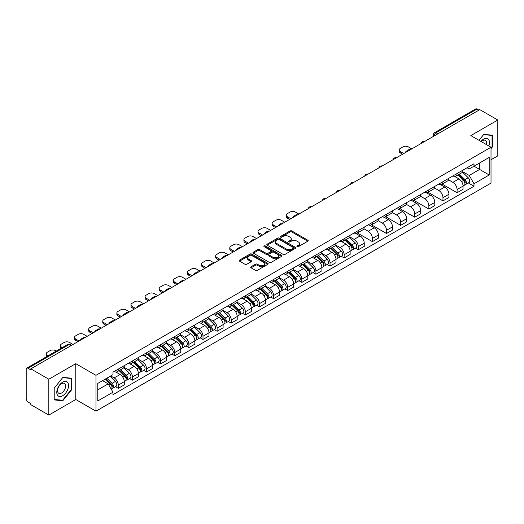 <?xml version="1.0" encoding="UTF-8"?>
<svg xmlns="http://www.w3.org/2000/svg" width="524" height="524" viewBox="0 0 524 524"><rect width="100%" height="100%" fill="white"/><g stroke="black" fill="none" stroke-linecap="round" stroke-linejoin="round"><path stroke-width="0.79" d="M297.134 246.666A0.878 0.504 0 0 0 298.379 246.666L307.811 241.217A1.258 0.727 0 0 0 308.184 240.706A1.258 0.727 0 0 0 307.811 240.195L291.829 230.966A1.258 0.727 0 0 0 290.047 230.966L280.615 236.409A0.878 0.504 0 0 0 280.353 236.769A0.878 0.504 0 0 0 280.615 237.13A0.878 0.504 0 0 0 281.86 237.13L283.078 236.422A4.022 2.319 0 0 1 288.763 236.422L290.093 237.195A4.022 2.319 0 0 1 291.272 238.833A4.022 2.319 0 0 1 290.093 240.477L288.875 241.178A0.878 0.504 0 0 0 288.613 241.538A0.878 0.504 0 0 0 288.875 241.898A0.878 0.504 0 0 0 290.119 241.898L291.337 241.191A4.022 2.319 0 0 1 297.023 241.191L298.353 241.964A4.022 2.319 0 0 1 299.531 243.601A4.022 2.319 0 0 1 298.353 245.245L297.134 245.953A0.878 0.504 0 0 0 296.879 246.306A0.878 0.504 0 0 0 297.134 246.666L297.134 245.953M251.062 266.755A1.258 0.727 0 0 0 250.695 267.266A1.258 0.727 0 0 0 251.062 267.784L255.548 270.371A1.258 0.727 0 0 0 257.323 270.371L267.803 264.319A1.258 0.727 0 0 0 268.17 263.808A1.258 0.727 0 0 0 267.803 263.297L251.815 254.061A1.258 0.727 0 0 0 250.04 254.061L239.56 260.114A1.258 0.727 0 0 0 239.193 260.625A1.258 0.727 0 0 0 239.56 261.142L244.977 264.266A1.258 0.727 0 0 0 246.752 264.266L251.238 261.679A1.258 0.727 0 0 0 251.605 261.168A1.258 0.727 0 0 0 251.238 260.651L248.553 259.105A3.36 1.939 0 0 1 247.564 257.729A3.36 1.939 0 0 1 249.64 255.941A3.36 1.939 0 0 1 253.302 256.36L263.827 262.432A3.36 1.939 0 0 1 264.81 263.808A3.36 1.939 0 0 1 262.74 265.596A3.36 1.939 0 0 1 259.079 265.177L257.323 264.168A1.258 0.727 0 0 0 255.548 264.168L251.062 266.755L251.062 267.784L255.548 265.209L255.548 264.168M95.964 375.322L75.784 363.669L48.824 379.238L30.818 368.844L479.794 109.627L497.8 120.022L470.834 135.592L491.014 147.237L95.964 375.322L95.964 411.157L491.014 183.079L491.014 147.237M283.17 254.422A1.258 0.727 0 0 0 284.945 254.422L295.425 248.369A1.258 0.727 0 0 0 295.791 247.859A1.258 0.727 0 0 0 295.425 247.348L279.436 238.119A1.258 0.727 0 0 0 277.661 238.119L267.181 244.171A1.258 0.727 0 0 0 266.814 244.682A1.258 0.727 0 0 0 267.181 245.193L283.17 254.422M264.469 246.856A0.878 0.504 0 0 1 265.36 246.981L265.36 245.939L281.611 255.319A1.258 0.727 0 0 1 281.978 255.836A1.258 0.727 0 0 1 281.611 256.347L271.131 262.4A1.258 0.727 0 0 1 269.356 262.4L253.367 253.164L253.367 252.142A1.258 0.727 0 0 0 253 252.653A1.258 0.727 0 0 0 253.367 253.164M253.367 252.142L257.854 249.555A1.258 0.727 0 0 1 259.629 249.555L266.113 253.295A1.258 0.727 0 0 0 267.888 253.295L270.869 251.579A1.258 0.727 0 0 0 271.236 251.062A1.258 0.727 0 0 0 270.869 250.551L264.116 246.653A0.878 0.504 0 0 1 263.86 246.293A0.878 0.504 0 0 1 264.404 245.828A0.878 0.504 0 0 1 265.36 245.939M48.824 379.238L48.824 415.074L30.818 404.679L30.818 403.637L28.008 402.013A2.561 1.48 -120 0 1 26.2 398.882L26.2 369.315A2.561 1.48 -120 0 1 26.731 368.143L67.72 344.478A2.561 1.48 60 0 1 68.998 344.602L28.008 368.267A2.561 1.48 -120 0 0 26.731 368.143M491.014 159.774L497.8 155.857L497.8 120.022M48.824 415.074L75.784 399.511L95.964 411.157M30.818 368.844L30.818 369.885L28.008 368.267M437.9 133.817L436.001 132.716A2.561 1.48 60 0 0 434.717 132.592L475.707 108.927A2.561 1.48 60 0 1 476.991 109.051L436.001 132.716A2.561 1.48 120 0 0 434.193 135.854L434.193 135.958M478.89 110.151L476.991 109.051M457.085 173.516A5.888 3.399 60 0 1 455.86 176.156L461.834 172.71A5.888 3.399 -120 0 0 463.052 170.071M448.61 179.856L452.919 182.345A5.888 3.399 60 0 1 457.085 189.557L463.052 186.105A5.888 3.399 -120 0 0 458.893 178.9L454.616 176.431M463.052 186.105L463.052 189.295L457.085 192.74L442.112 184.101M455.86 176.156A5.888 3.399 60 0 1 452.965 175.894M457.085 189.557L457.085 192.74M442.97 181.664A5.888 3.399 60 0 1 441.745 184.31L447.719 180.859A5.888 3.399 -120 0 0 448.937 178.219M427.997 192.249L442.97 200.888L448.937 197.443L448.937 194.253A5.888 3.399 -120 0 0 444.778 187.048L440.501 184.579M441.745 184.31A5.888 3.399 60 0 1 438.85 184.042M434.494 188.005L438.804 190.494A5.888 3.399 60 0 1 442.97 197.705L442.97 200.888M428.848 189.812A5.888 3.399 60 0 1 427.63 192.459L433.603 189.007A5.888 3.399 -120 0 0 434.822 186.367M413.881 200.397L428.855 209.037L434.822 205.591L434.822 202.408A5.888 3.399 -120 0 0 430.663 195.197L426.385 192.727M427.63 192.459A5.888 3.399 60 0 1 424.735 192.19M420.379 196.153L424.689 198.642A5.888 3.399 60 0 1 428.855 205.853L428.855 209.037M414.733 197.967A5.888 3.399 60 0 1 413.515 200.607L419.488 197.162A5.888 3.399 -120 0 0 420.707 194.515M399.766 208.545L414.733 217.191L420.707 213.74L420.707 210.556A5.888 3.399 -120 0 0 416.547 203.345L412.27 200.875M413.515 200.607A5.888 3.399 60 0 1 410.62 200.338M406.264 204.301L410.574 206.79A5.888 3.399 60 0 1 414.733 214.002L414.733 217.191M400.618 206.115A5.888 3.399 60 0 1 399.399 208.755L405.373 205.31A5.888 3.399 -120 0 0 406.591 202.664M385.651 216.694L400.618 225.34L406.591 221.888L406.591 218.704A5.888 3.399 -120 0 0 402.432 211.493L398.155 209.03M399.399 208.755A5.888 3.399 60 0 1 396.504 208.493M392.149 212.456L396.458 214.945A5.888 3.399 60 0 1 400.618 222.15L400.618 225.34M386.502 214.264A5.888 3.399 60 0 1 385.284 216.903L391.258 213.458A5.888 3.399 -120 0 0 392.476 210.818M371.536 224.842L386.502 233.488L392.476 230.043L392.476 226.853A5.888 3.399 -120 0 0 388.317 219.641L384.04 217.178M385.284 216.903A5.888 3.399 60 0 1 382.389 216.641M378.027 220.604L382.343 223.093A5.888 3.399 60 0 1 386.502 230.305L386.502 233.488M372.387 222.412A5.888 3.399 60 0 1 371.169 225.058L377.142 221.606A5.888 3.399 -120 0 0 378.361 218.967M357.42 232.997L372.387 241.636L378.361 238.191L378.361 235.001A5.888 3.399 -120 0 0 374.202 227.796L369.924 225.327M371.169 225.058A5.888 3.399 60 0 1 368.274 224.789M363.911 228.752L368.228 231.241A5.888 3.399 60 0 1 372.387 238.453L372.387 241.636M358.272 230.56A5.888 3.399 60 0 1 357.054 233.206L363.027 229.754A5.888 3.399 -120 0 0 364.246 227.115M355.41 248.134L358.272 249.784L364.246 246.339L364.246 243.156A5.888 3.399 -120 0 0 360.086 235.944L355.809 233.475M357.054 233.206A5.888 3.399 60 0 1 354.159 232.938M349.796 236.9L354.113 239.389A5.888 3.399 60 0 1 358.272 246.601L358.272 249.784M344.157 238.715A5.888 3.399 60 0 1 342.938 241.354L348.912 237.909A5.888 3.399 -120 0 0 350.13 235.263M341.294 256.282L344.157 257.939L350.13 254.487L350.13 251.304A5.888 3.399 -120 0 0 345.971 244.092L341.694 241.623M342.938 241.354A5.888 3.399 60 0 1 340.043 241.086M335.681 245.049L339.997 247.538A5.888 3.399 60 0 1 344.157 254.749L344.157 257.939M330.041 246.863A5.888 3.399 60 0 1 328.823 249.503L334.797 246.057A5.888 3.399 -120 0 0 336.015 243.411M327.179 264.43L330.041 266.087L336.015 262.635L336.015 259.452A5.888 3.399 -120 0 0 331.856 252.241L327.579 249.771M328.823 249.503A5.888 3.399 60 0 1 325.928 249.241M321.566 253.197L325.882 255.692A5.888 3.399 60 0 1 330.041 262.897L330.041 266.087M315.926 255.011A5.888 3.399 60 0 1 314.708 257.651L320.681 254.206A5.888 3.399 -120 0 0 321.9 251.566M313.064 272.585L315.926 274.235L321.9 270.79L321.9 267.6A5.888 3.399 -120 0 0 317.741 260.389L313.463 257.926M314.708 257.651A5.888 3.399 60 0 1 311.813 257.389M307.45 261.352L311.767 263.841A5.888 3.399 60 0 1 315.926 271.046L315.926 274.235M301.811 263.159A5.888 3.399 60 0 1 300.593 265.806L306.566 262.354A5.888 3.399 -120 0 0 307.784 259.714M298.949 280.733L301.811 282.384L307.784 278.938L307.784 275.748A5.888 3.399 -120 0 0 303.625 268.543L299.348 266.074M300.593 265.806A5.888 3.399 60 0 1 297.697 265.537M293.335 269.5L297.652 271.989A5.888 3.399 60 0 1 301.811 279.2L301.811 282.384M287.696 271.308A5.888 3.399 60 0 1 286.477 273.954L292.451 270.502A5.888 3.399 -120 0 0 293.669 267.862M284.833 288.881L287.696 290.532L293.669 287.087L293.669 283.897A5.888 3.399 -120 0 0 289.51 276.692L285.233 274.222M286.477 273.954A5.888 3.399 60 0 1 283.582 273.685M279.22 277.648L283.536 280.137A5.888 3.399 60 0 1 287.696 287.349L287.696 290.532M273.58 279.462A5.888 3.399 60 0 1 272.362 282.102L278.336 278.657A5.888 3.399 -120 0 0 279.554 276.01M270.718 297.029L273.58 298.687L279.554 295.235L279.554 292.051A5.888 3.399 -120 0 0 275.395 284.84L271.118 282.371M272.362 282.102A5.888 3.399 60 0 1 269.467 281.833M265.105 285.796L269.421 288.285A5.888 3.399 60 0 1 273.58 295.497L273.58 298.687M259.465 287.611A5.888 3.399 60 0 1 258.247 290.25L264.22 286.805A5.888 3.399 -120 0 0 265.439 284.159M256.603 305.178L259.465 306.835L265.439 303.383L265.439 300.2A5.888 3.399 -120 0 0 261.273 292.988L257.002 290.519M258.247 290.25A5.888 3.399 60 0 1 255.352 289.988M250.989 293.944L255.306 296.44A5.888 3.399 60 0 1 259.465 303.645L259.465 306.835M245.35 295.759A5.888 3.399 60 0 1 244.132 298.398L250.105 294.953A5.888 3.399 -120 0 0 251.323 292.313M242.488 313.332L245.35 314.983L251.323 311.538L251.323 308.348A5.888 3.399 -120 0 0 247.158 301.136L242.887 298.673M244.132 298.398A5.888 3.399 60 0 1 241.237 298.136M236.874 302.099L241.191 304.588A5.888 3.399 60 0 1 245.35 311.793L245.35 314.983M231.235 303.907A5.888 3.399 60 0 1 230.016 306.553L235.99 303.101A5.888 3.399 -120 0 0 237.208 300.462M228.372 321.481L231.235 323.131L237.208 319.686L237.208 316.496A5.888 3.399 -120 0 0 233.042 309.291L228.772 306.822M230.016 306.553A5.888 3.399 60 0 1 227.121 306.285M222.759 310.247L227.075 312.736A5.888 3.399 60 0 1 231.235 319.948L231.235 323.131M217.119 312.055A5.888 3.399 60 0 1 215.901 314.701L221.875 311.249A5.888 3.399 -120 0 0 223.093 308.61M214.257 329.629L217.119 331.279L223.093 327.834L223.093 324.644A5.888 3.399 -120 0 0 218.927 317.439L214.657 314.97M215.901 314.701A5.888 3.399 60 0 1 213.006 314.433M208.644 318.396L212.96 320.885A5.888 3.399 60 0 1 217.119 328.096L217.119 331.279M203.004 320.21A5.888 3.399 60 0 1 201.786 322.849L207.759 319.404A5.888 3.399 -120 0 0 208.978 316.758M200.142 337.777L203.004 339.434L208.978 335.982L208.978 332.799A5.888 3.399 -120 0 0 204.812 325.587L200.541 323.118M201.786 322.849A5.888 3.399 60 0 1 198.891 322.581M194.528 326.544L198.845 329.033A5.888 3.399 60 0 1 203.004 336.244L203.004 339.434M188.889 328.358A5.888 3.399 60 0 1 187.671 330.998L193.644 327.552A5.888 3.399 -120 0 0 194.863 324.906M186.027 345.925L188.889 347.582L194.863 344.13L194.863 340.947A5.888 3.399 -120 0 0 190.697 333.736L186.426 331.266M187.671 330.998A5.888 3.399 60 0 1 184.776 330.736M180.413 334.692L184.73 337.187A5.888 3.399 60 0 1 188.889 344.392L188.889 347.582M174.774 336.506A5.888 3.399 60 0 1 173.555 339.146L179.529 335.701A5.888 3.399 -120 0 0 180.747 333.061M171.911 354.08L174.774 355.731L180.747 352.285L180.747 349.095A5.888 3.399 -120 0 0 176.581 341.884L172.311 339.421M173.555 339.146A5.888 3.399 60 0 1 170.66 338.884M166.298 342.847L170.614 345.336A5.888 3.399 60 0 1 174.774 352.541L174.774 355.731M160.658 344.654A5.888 3.399 60 0 1 159.44 347.294L165.414 343.849A5.888 3.399 -120 0 0 166.632 341.209M157.796 362.228L160.658 363.879L166.632 360.433L166.632 357.244A5.888 3.399 -120 0 0 162.466 350.039L158.196 347.569M159.44 347.294A5.888 3.399 60 0 1 156.538 347.032M152.183 350.995L156.499 353.484A5.888 3.399 60 0 1 160.658 360.695L160.658 363.879M146.543 352.803A5.888 3.399 60 0 1 145.325 355.449L151.298 351.997A5.888 3.399 -120 0 0 152.517 349.357M143.681 370.376L146.543 372.027L152.517 368.582L152.517 365.392A5.888 3.399 -120 0 0 148.351 358.187L144.08 355.717M145.325 355.449A5.888 3.399 60 0 1 142.423 355.18M138.067 359.143L142.384 361.632A5.888 3.399 60 0 1 146.543 368.844L146.543 372.027M132.428 360.951A5.888 3.399 60 0 1 131.21 363.597L137.183 360.145A5.888 3.399 -120 0 0 138.402 357.506M129.566 378.524L132.428 380.182L138.402 376.73L138.402 373.546A5.888 3.399 -120 0 0 134.236 366.335L129.965 363.866M131.21 363.597A5.888 3.399 60 0 1 128.308 363.329M123.952 367.291L128.269 369.78A5.888 3.399 60 0 1 132.428 376.992L132.428 380.182M118.313 369.106A5.888 3.399 60 0 1 117.094 371.745L123.068 368.3A5.888 3.399 -120 0 0 124.286 365.654M115.45 386.673L118.313 388.33L124.286 384.878L124.286 381.695A5.888 3.399 -120 0 0 120.12 374.483L115.85 372.014M117.094 371.745A5.888 3.399 60 0 1 114.193 371.483M110.715 375.944L114.147 377.935A5.888 3.399 60 0 1 118.313 385.14L118.313 388.33M467.081 167.746L469.209 168.97L489.206 157.429L479.611 162.964L479.611 169.442L469.209 175.448L462.725 171.708M97.772 389.895L108.18 383.889L112.974 392.194L97.772 400.971L97.772 383.417L112.974 374.64L112.974 372.184L474.004 163.75L474.004 166.2L489.206 174.977L474.004 183.754L469.209 175.448M489.206 157.429L489.206 174.977M112.974 392.194L112.974 394.651L474.004 186.21L474.004 183.754M491.014 148.678L492.508 146.818L492.508 135.179L483.776 134.393L479.021 140.314M75.784 363.669L75.784 399.511M54.116 399.923L62.847 400.703L71.578 389.836L71.578 378.197L62.847 377.418L54.116 388.277L54.116 399.923M108.18 383.889L102.566 380.647M468.332 182.942L474.004 186.21M492.056 146.556L492.508 146.818M61.924 400.166L62.847 400.703M71.126 389.581L71.578 389.836M297.481 246.791L298.353 246.287A4.022 2.319 0 0 0 299.531 244.649L299.531 243.601M291.272 238.833L291.272 239.881A4.022 2.319 0 0 1 290.093 241.518L289.222 242.023M307.798 241.23L291.829 232.008A1.258 0.727 0 0 0 290.047 232.008L280.962 237.254M295.405 248.383L279.436 239.16A1.258 0.727 0 0 0 277.661 239.16L267.194 245.206M293.204 248.219A0.878 0.504 0 0 0 293.46 247.859A0.878 0.504 0 0 0 293.204 247.498L279.168 239.396A0.878 0.504 0 0 0 277.93 239.396L276.639 240.143A4.022 2.319 0 0 0 275.46 241.78A4.022 2.319 0 0 0 276.639 243.424L286.228 248.959A4.022 2.319 0 0 0 291.914 248.959L293.204 248.219L293.204 249.26A0.878 0.504 0 0 0 293.46 248.907L293.46 247.859M275.46 241.78L275.46 242.828A4.022 2.319 0 0 0 276.639 244.472L276.639 243.424M293.204 249.26L291.914 250.007A4.022 2.319 0 0 1 286.228 250.007L276.639 244.472M253.387 253.177L257.854 250.596L257.854 249.555M271.236 251.062L271.236 252.109A1.258 0.727 0 0 1 270.869 252.62L267.888 254.343A1.258 0.727 0 0 1 266.113 254.343L259.629 250.596A1.258 0.727 0 0 0 257.854 250.596M265.36 246.981L281.598 256.354M272.84 257.179A3.36 1.939 0 0 0 276.502 257.598A3.36 1.939 0 0 0 278.578 255.81A3.36 1.939 0 0 0 277.596 254.435L273.888 252.293A1.258 0.727 0 0 0 272.107 252.293L269.133 254.016A1.258 0.727 0 0 0 268.766 254.526A1.258 0.727 0 0 0 269.133 255.037L272.84 257.179L272.84 258.227A3.36 1.939 0 0 0 276.502 258.646A3.36 1.939 0 0 0 278.578 256.852L278.578 255.81M268.766 254.526L268.766 255.568A1.258 0.727 0 0 0 269.133 256.085L269.133 255.037M272.84 258.227L269.133 256.085M264.81 263.808L264.81 264.849A3.36 1.939 0 0 1 262.74 266.644A3.36 1.939 0 0 1 259.079 266.225L257.323 265.209A1.258 0.727 0 0 0 255.548 265.209M247.564 257.729L247.564 258.777A3.36 1.939 0 0 0 248.553 260.146L248.553 259.105M251.238 260.651L251.238 261.679L248.553 260.146M267.803 263.297L267.803 264.319L251.815 255.109A1.258 0.727 0 0 0 250.04 255.109L239.573 261.149L239.56 260.114M457.845 175.016L463.406 180.505A3.196 1.847 60 0 1 464.244 185.299L463.052 185.987M405.642 152.438L405.334 152.261A7.998 4.618 -0 0 1 407.639 150.48M458.952 176.11L461.31 177.472M411.792 148.888L408.36 146.897A3.838 2.214 -0 0 0 402.93 146.897L400.303 148.416A3.838 2.214 -0 0 0 399.177 149.982A3.838 2.214 -0 0 0 400.303 151.547L403.742 153.532M458.461 174.662L464.546 180.669A1.533 0.884 60 0 1 464.952 182.968A1.533 0.884 60 0 1 464.814 183.027M459.378 174.125L464.939 179.614A3.196 1.847 60 0 1 465.784 184.409A3.196 1.847 60 0 1 464.821 184.513M462.489 172.101L468.201 177.734A3.196 1.847 60 0 1 469.046 182.529L465.784 184.409M402.563 154.213L400.303 152.91A3.838 2.214 180 0 1 399.177 151.338L399.177 149.982M488.84 145.98A8.319 4.801 120 0 0 488.689 139.6A8.319 4.801 120 0 0 480.927 141.415M486.351 144.545A5.692 3.288 120 0 0 486.01 140.976A5.692 3.288 120 0 0 485.368 140.386A5.692 3.288 120 0 0 481.274 141.618M479.034 140.321L483.593 134.655L492.056 135.408L492.056 146.687L491.014 147.984M491.492 135.087L492.056 135.408M67.76 382.618A8.319 4.801 120 0 0 59.723 384.773A8.319 4.801 120 0 0 57.575 395.293A8.319 4.801 120 0 0 65.605 393.138A8.319 4.801 120 0 0 67.76 382.618M65.081 384A5.692 3.288 120 0 0 64.439 383.404A5.692 3.288 120 0 0 59.14 386.064A5.692 3.288 120 0 0 58.105 392.673A5.692 3.288 120 0 0 58.747 393.269A5.692 3.288 120 0 0 64.046 390.609A5.692 3.288 120 0 0 65.081 384M62.664 400.238L54.208 399.478L54.208 388.199L62.664 377.673L71.126 378.433L71.126 389.712L62.664 400.238M70.563 378.105L71.126 378.433M344.916 240.215L350.477 245.697A3.196 1.847 60 0 1 351.322 250.492L350.13 251.186M292.719 217.63L292.412 217.453A7.998 4.618 -0 0 1 294.711 215.678M346.03 241.309L348.388 242.664M298.87 214.08L295.431 212.096A3.838 2.214 -0 0 0 290.008 212.096L287.381 213.609A3.838 2.214 -0 0 0 286.255 215.181A3.838 2.214 -0 0 0 287.381 216.746L290.82 218.731M345.539 239.854L351.624 245.861A1.533 0.884 60 0 1 352.03 248.166A1.533 0.884 60 0 1 351.892 248.219M346.456 239.324L352.017 244.813A3.196 1.847 60 0 1 352.862 249.607A3.196 1.847 60 0 1 351.892 249.706M349.567 237.3L355.272 242.926A3.196 1.847 60 0 1 356.117 247.728L352.862 249.607M289.641 219.412L287.381 218.102A3.838 2.214 180 0 1 286.255 216.536L286.255 215.181M330.801 248.363L336.362 253.845A3.196 1.847 60 0 1 337.207 258.646L336.015 259.334M278.604 225.785L278.296 225.602A7.998 4.618 -0 0 1 280.595 223.827M331.915 249.457L334.273 250.819M284.755 222.228L281.316 220.244A3.838 2.214 -0 0 0 275.886 220.244L273.266 221.763A3.838 2.214 -0 0 0 272.139 223.329A3.838 2.214 -0 0 0 273.266 224.894L276.705 226.879M331.417 248.003L337.508 254.016A1.533 0.884 60 0 1 337.914 256.315A1.533 0.884 60 0 1 337.777 256.374M332.34 247.472L337.901 252.961A3.196 1.847 60 0 1 338.746 257.756A3.196 1.847 60 0 1 337.777 257.86M335.452 245.448L341.157 251.081A3.196 1.847 60 0 1 342.002 255.876L338.746 257.756M275.526 227.56L273.266 226.25A3.838 2.214 180 0 1 272.139 224.685L272.139 223.329M316.686 256.511L322.247 261.993A3.196 1.847 60 0 1 323.092 266.795L321.9 267.482M264.489 233.933L264.181 233.756A7.998 4.618 -0 0 1 266.48 231.975M317.799 257.605L320.151 258.967M270.639 230.377L267.201 228.392A3.838 2.214 -0 0 0 261.771 228.392L259.151 229.912A3.838 2.214 -0 0 0 258.024 231.477A3.838 2.214 -0 0 0 259.151 233.042L262.589 235.027M317.302 256.157L323.393 262.164A1.533 0.884 60 0 1 323.799 264.463A1.533 0.884 60 0 1 323.662 264.522M318.225 255.62L323.786 261.109A3.196 1.847 60 0 1 324.631 265.904A3.196 1.847 60 0 1 323.662 266.009M321.336 253.596L327.042 259.229A3.196 1.847 60 0 1 327.886 264.024L324.631 265.904M261.411 235.708L259.151 234.405A3.838 2.214 180 0 1 258.024 232.833L258.024 231.477M302.571 264.659L308.132 270.148A3.196 1.847 60 0 1 308.977 274.943L307.784 275.631M250.374 242.081L250.066 241.905A7.998 4.618 -0 0 1 252.365 240.13M303.684 265.753L306.036 267.116M256.524 238.531L253.085 236.547A3.838 2.214 -0 0 0 247.656 236.547L245.036 238.06A3.838 2.214 -0 0 0 243.909 239.625A3.838 2.214 -0 0 0 245.036 241.191L248.474 243.175M303.186 264.306L309.278 270.312A1.533 0.884 60 0 1 309.684 272.611A1.533 0.884 60 0 1 309.546 272.67M304.11 263.775L309.671 269.257A3.196 1.847 60 0 1 310.516 274.052A3.196 1.847 60 0 1 309.546 274.157M307.221 261.751L312.926 267.378A3.196 1.847 60 0 1 313.771 272.172L310.516 274.052M247.295 243.857L245.036 242.553A3.838 2.214 180 0 1 243.909 240.988L243.909 239.625M288.455 272.808L294.016 278.296A3.196 1.847 60 0 1 294.861 283.091L293.669 283.779M236.258 250.23L235.951 250.053A7.998 4.618 -0 0 1 238.25 248.278M289.569 273.901L291.92 275.264M242.409 246.68L238.97 244.695A3.838 2.214 -0 0 0 233.54 244.695L230.92 246.208A3.838 2.214 -0 0 0 229.794 247.773A3.838 2.214 -0 0 0 230.92 249.345L234.359 251.33M289.071 272.454L295.163 278.46A1.533 0.884 60 0 1 295.569 280.766A1.533 0.884 60 0 1 295.431 280.818M289.995 271.923L295.556 277.406A3.196 1.847 60 0 1 296.401 282.207A3.196 1.847 60 0 1 295.431 282.305M293.106 269.899L298.811 275.526A3.196 1.847 60 0 1 299.656 280.32L296.401 282.207M233.18 252.005L230.92 250.701A3.838 2.214 180 0 1 229.794 249.136L229.794 247.773M274.34 280.962L279.901 286.445A3.196 1.847 60 0 1 280.746 291.239L279.554 291.933M222.143 258.378L221.835 258.201A7.998 4.618 -0 0 1 224.134 256.426M275.454 282.056L277.805 283.412M228.294 254.828L224.855 252.843A3.838 2.214 -0 0 0 219.425 252.843L216.805 254.356A3.838 2.214 -0 0 0 215.678 255.928A3.838 2.214 -0 0 0 216.805 257.494L220.244 259.478M274.956 280.602L281.047 286.608A1.533 0.884 60 0 1 281.454 288.914A1.533 0.884 60 0 1 281.309 288.966M275.879 280.071L281.44 285.554A3.196 1.847 60 0 1 282.285 290.355A3.196 1.847 60 0 1 281.316 290.453M278.991 278.048L284.696 283.674A3.196 1.847 60 0 1 285.541 288.475L282.285 290.355M219.065 260.159L216.805 258.849A3.838 2.214 180 0 1 215.678 257.284L215.678 255.928M260.225 289.11L265.786 294.593A3.196 1.847 60 0 1 266.631 299.394L265.439 300.082M208.028 266.533L207.72 266.349A7.998 4.618 -0 0 1 210.019 264.574M261.332 290.204L263.69 291.567M214.178 262.976L210.74 260.991A3.838 2.214 -0 0 0 205.31 260.991L202.69 262.504A3.838 2.214 -0 0 0 201.563 264.076A3.838 2.214 -0 0 0 202.69 265.642L206.129 267.626M260.841 288.75L266.932 294.763A1.533 0.884 60 0 1 267.338 297.062A1.533 0.884 60 0 1 267.194 297.115M261.764 288.22L267.325 293.709A3.196 1.847 60 0 1 268.17 298.503A3.196 1.847 60 0 1 267.201 298.608M264.875 286.196L270.581 291.829A3.196 1.847 60 0 1 271.425 296.623L268.17 298.503M204.95 268.308L202.69 266.998A3.838 2.214 180 0 1 201.563 265.432L201.563 264.076M246.11 297.259L251.671 302.741A3.196 1.847 60 0 1 252.516 307.542L251.323 308.23M193.913 274.681L193.605 274.504A7.998 4.618 -0 0 1 195.904 272.722M247.217 298.353L249.575 299.715M200.063 271.124L196.624 269.139A3.838 2.214 -0 0 0 191.195 269.139L188.575 270.659A3.838 2.214 -0 0 0 187.448 272.225A3.838 2.214 -0 0 0 188.575 273.79L192.013 275.775M246.725 296.905L252.817 302.911A1.533 0.884 60 0 1 253.223 305.21A1.533 0.884 60 0 1 253.079 305.269M247.649 296.368L253.21 301.857A3.196 1.847 60 0 1 254.055 306.651A3.196 1.847 60 0 1 253.085 306.756M250.76 294.344L256.465 299.977A3.196 1.847 60 0 1 257.31 304.772L254.055 306.651M190.834 276.456L188.575 275.152A3.838 2.214 180 0 1 187.448 273.58L187.448 272.225M231.994 305.407L237.555 310.896A3.196 1.847 60 0 1 238.4 315.69L237.208 316.378M179.798 282.829L179.49 282.652A7.998 4.618 -0 0 1 181.789 280.877M233.101 306.501L235.459 307.863M185.948 279.279L182.509 277.294A3.838 2.214 -0 0 0 177.079 277.294L174.459 278.807A3.838 2.214 -0 0 0 173.333 280.373A3.838 2.214 -0 0 0 174.459 281.938L177.898 283.923M232.61 305.053L238.702 311.06A1.533 0.884 60 0 1 239.108 313.359A1.533 0.884 60 0 1 238.964 313.418M233.534 304.523L239.095 310.005A3.196 1.847 60 0 1 239.94 314.8A3.196 1.847 60 0 1 238.97 314.904M236.645 302.492L242.35 308.125A3.196 1.847 60 0 1 243.195 312.92L239.94 314.8M176.719 284.604L174.459 283.301A3.838 2.214 180 0 1 173.333 281.735L173.333 280.373M217.879 313.555L223.44 319.044A3.196 1.847 60 0 1 224.285 323.839L223.093 324.526M165.682 290.977L165.374 290.8A7.998 4.618 -0 0 1 167.673 289.025M218.986 314.649L221.344 316.011M171.833 287.427L168.394 285.442A3.838 2.214 -0 0 0 162.964 285.442L160.344 286.956A3.838 2.214 -0 0 0 159.217 288.521A3.838 2.214 -0 0 0 160.344 290.093L163.783 292.078M218.495 313.201L224.586 319.208A1.533 0.884 60 0 1 224.993 321.513A1.533 0.884 60 0 1 224.848 321.566M219.418 312.671L224.979 318.153A3.196 1.847 60 0 1 225.824 322.954A3.196 1.847 60 0 1 224.855 323.053M222.53 310.647L228.235 316.273A3.196 1.847 60 0 1 229.08 321.068L225.824 322.954M162.604 292.752L160.344 291.449A3.838 2.214 180 0 1 159.217 289.883L159.217 288.521M203.764 321.71L209.325 327.192A3.196 1.847 60 0 1 210.17 331.987L208.978 332.681M151.567 299.125L151.259 298.949A7.998 4.618 -0 0 1 153.558 297.173M204.871 322.804L207.229 324.159M157.717 295.575L154.279 293.591A3.838 2.214 -0 0 0 148.849 293.591L146.229 295.104A3.838 2.214 -0 0 0 145.102 296.676A3.838 2.214 -0 0 0 146.229 298.241L149.668 300.226M204.38 321.35L210.471 327.356A1.533 0.884 60 0 1 210.877 329.662A1.533 0.884 60 0 1 210.733 329.714M205.303 320.819L210.864 326.301A3.196 1.847 60 0 1 211.709 331.103A3.196 1.847 60 0 1 210.74 331.201M208.414 318.795L214.119 324.422A3.196 1.847 60 0 1 214.964 329.223L211.709 331.103M148.488 300.907L146.229 299.597A3.838 2.214 180 0 1 145.102 298.032L145.102 296.676M189.649 329.858L195.21 335.34A3.196 1.847 60 0 1 196.055 340.135L194.863 340.829M137.452 307.28L137.137 307.097A7.998 4.618 -0 0 1 139.443 305.322M190.756 330.952L193.114 332.314M143.602 303.724L140.163 301.739A3.838 2.214 -0 0 0 134.733 301.739L132.113 303.252A3.838 2.214 -0 0 0 130.987 304.824A3.838 2.214 -0 0 0 132.113 306.389L135.546 308.374M190.264 329.498L196.356 335.504A1.533 0.884 60 0 1 196.762 337.81A1.533 0.884 60 0 1 196.618 337.862M191.188 328.967L196.749 334.456A3.196 1.847 60 0 1 197.594 339.251A3.196 1.847 60 0 1 196.624 339.356M194.299 326.943L200.004 332.576A3.196 1.847 60 0 1 200.849 337.371L197.594 339.251M134.373 309.055L132.113 307.745A3.838 2.214 180 0 1 130.987 306.18L130.987 304.824M175.533 338.006L181.094 343.489A3.196 1.847 60 0 1 181.939 348.29L180.747 348.977M123.337 315.428L123.022 315.252A7.998 4.618 -0 0 1 125.328 313.47M176.64 339.1L178.998 340.462M129.487 311.872L126.048 309.887A3.838 2.214 -0 0 0 120.618 309.887L117.998 311.407A3.838 2.214 -0 0 0 116.872 312.972A3.838 2.214 -0 0 0 117.998 314.538L121.43 316.522M176.149 337.653L182.241 343.659A1.533 0.884 60 0 1 182.647 345.958A1.533 0.884 60 0 1 182.503 346.017M177.073 337.115L182.634 342.604A3.196 1.847 60 0 1 183.479 347.399A3.196 1.847 60 0 1 182.509 347.504M180.184 335.091L185.889 340.724A3.196 1.847 60 0 1 186.734 345.519L183.479 347.399M120.258 317.203L117.998 315.9A3.838 2.214 180 0 1 116.872 314.328L116.872 312.972M161.418 346.154L166.979 351.643A3.196 1.847 60 0 1 167.824 356.438L166.632 357.126M109.221 323.577L108.907 323.4A7.998 4.618 -0 0 1 111.212 321.625M162.525 347.248L164.883 348.611M115.372 320.026L111.933 318.042A3.838 2.214 -0 0 0 106.503 318.042L103.883 319.555A3.838 2.214 -0 0 0 102.756 321.12A3.838 2.214 -0 0 0 103.883 322.686L107.315 324.67M162.034 345.801L168.125 351.807A1.533 0.884 60 0 1 168.532 354.106A1.533 0.884 60 0 1 168.387 354.165M162.957 345.264L168.518 350.752A3.196 1.847 60 0 1 169.363 355.547A3.196 1.847 60 0 1 168.394 355.652M166.069 343.24L171.774 348.873A3.196 1.847 60 0 1 172.619 353.667L169.363 355.547M106.143 325.352L103.883 324.048A3.838 2.214 180 0 1 102.756 322.476L102.756 321.12M147.303 354.303L152.864 359.791A3.196 1.847 60 0 1 153.709 364.586L152.517 365.274M95.106 331.725L94.792 331.548A7.998 4.618 -0 0 1 97.097 329.773M148.41 355.396L150.768 356.759M101.256 328.175L97.818 326.19A3.838 2.214 -0 0 0 92.388 326.19L89.768 327.703A3.838 2.214 -0 0 0 88.641 329.269A3.838 2.214 -0 0 0 89.768 330.841L93.2 332.825M147.919 353.949L154.01 359.955A1.533 0.884 60 0 1 154.416 362.261A1.533 0.884 60 0 1 154.272 362.313M148.842 353.418L154.403 358.901A3.196 1.847 60 0 1 155.248 363.695A3.196 1.847 60 0 1 154.279 363.8M151.953 351.394L157.659 357.021A3.196 1.847 60 0 1 158.503 361.815L155.248 363.695M92.028 333.5L89.768 332.196A3.838 2.214 180 0 1 88.641 330.631L88.641 329.269M133.188 362.451L138.749 367.94A3.196 1.847 60 0 1 139.594 372.734L138.402 373.422M80.984 339.873L80.676 339.696A7.998 4.618 -0 0 1 82.982 337.921M134.295 363.551L136.653 364.907M87.141 336.323L83.702 334.338A3.838 2.214 -0 0 0 78.273 334.338L75.653 335.851A3.838 2.214 -0 0 0 74.526 337.417A3.838 2.214 -0 0 0 75.653 338.989L79.085 340.973M133.803 362.097L139.895 368.103A1.533 0.884 60 0 1 140.301 370.409A1.533 0.884 60 0 1 140.157 370.461M134.727 361.567L140.288 367.049A3.196 1.847 60 0 1 141.133 371.85A3.196 1.847 60 0 1 140.163 371.948M137.838 359.543L143.543 365.169A3.196 1.847 60 0 1 144.388 369.97L141.133 371.85M77.912 341.648L75.653 340.345A3.838 2.214 180 0 1 74.526 338.779L74.526 337.417M119.072 370.606L124.633 376.088A3.196 1.847 60 0 1 125.478 380.882L124.28 381.577M120.179 371.699L122.537 373.055M73.026 344.471L69.587 342.486A3.838 2.214 -0 0 0 64.157 342.486L61.531 343.999A3.838 2.214 -0 0 0 60.411 345.571A3.838 2.214 -0 0 0 61.531 347.137L62.323 347.589M119.688 370.245L125.78 376.252A1.533 0.884 60 0 1 126.186 378.557A1.533 0.884 60 0 1 126.042 378.61M120.612 369.715L126.173 375.204A3.196 1.847 60 0 1 127.018 379.998A3.196 1.847 60 0 1 126.048 380.103M123.723 367.691L129.428 373.317A3.196 1.847 60 0 1 130.273 378.118L127.018 379.998M61.17 348.257A3.838 2.214 180 0 1 60.411 346.927L60.411 345.571M105.285 379.081L110.518 384.236A3.196 1.847 60 0 1 111.363 389.037L111.206 389.129M106.064 379.848L108.422 381.21M56.258 351.093L55.472 350.635A3.838 2.214 -0 0 0 50.042 350.635L47.415 352.154A3.838 2.214 -0 0 0 46.295 353.72A3.838 2.214 -0 0 0 47.415 355.285L48.208 355.744M105.9 378.721L111.664 384.406A1.533 0.884 60 0 1 112.07 386.705A1.533 0.884 60 0 1 111.926 386.764M106.824 378.19L112.057 383.352A3.196 1.847 60 0 1 112.902 388.146A3.196 1.847 60 0 1 111.933 388.251M110.079 376.311L115.313 381.472A3.196 1.847 60 0 1 116.158 386.267L112.902 388.146M47.055 356.405A3.838 2.214 180 0 1 46.295 355.076L46.295 353.72M434.278 135.906L434.193 135.854A2.561 1.48 0 0 1 433.44 134.806L433.44 136.391M132.428 376.992L138.402 373.546M146.543 368.844L152.517 365.392M160.658 360.695L166.632 357.244M174.774 352.541L180.747 349.095M188.889 344.392L194.863 340.947M203.004 336.244L208.978 332.799M217.119 328.096L223.093 324.644M231.235 319.948L237.208 316.496M245.35 311.793L251.323 308.348M259.465 303.645L265.439 300.2M273.58 295.497L279.554 292.051M287.696 287.349L293.669 283.897M301.811 279.2L307.784 275.748M315.926 271.046L321.9 267.6M330.041 262.897L336.015 259.452M344.157 254.749L350.13 251.304M358.272 246.601L364.246 243.156M372.387 238.453L378.361 235.001M386.502 230.305L392.476 226.853M400.618 222.15L406.591 218.704M414.733 214.002L420.707 210.556M428.855 205.853L434.822 202.408M442.97 197.705L448.937 194.253M118.313 385.14L124.286 381.695M114.147 377.935L120.12 374.483M128.269 369.78L134.236 366.335M142.384 361.632L148.351 358.187M156.499 353.484L162.466 350.039M170.614 345.336L176.581 341.884M184.73 337.187L190.697 333.736M198.845 329.033L204.812 325.587M212.96 320.885L218.927 317.439M227.075 312.736L233.042 309.291M241.191 304.588L247.158 301.136M255.306 296.44L261.273 292.988M269.421 288.285L275.395 284.84M283.536 280.137L289.51 276.692M297.652 271.989L303.625 268.543M311.767 263.841L317.741 260.389M325.882 255.692L331.856 252.241M339.997 247.538L345.971 244.092M354.113 239.389L360.086 235.944M368.228 231.241L374.202 227.796M382.343 223.093L388.317 219.641M396.458 214.945L402.432 211.493M410.574 206.79L416.547 203.345M424.689 198.642L430.663 195.197M438.804 190.494L444.778 187.048M452.919 182.345L458.893 178.9M424.257 141.69A2.561 1.48 120 0 0 423.13 142.345M410.141 149.838A2.561 1.48 120 0 0 409.015 150.493M396.026 157.986A2.561 1.48 120 0 0 394.899 158.641M381.911 166.134A2.561 1.48 120 0 0 380.784 166.789M367.796 174.289A2.561 1.48 120 0 0 366.669 174.937M353.68 182.437A2.561 1.48 120 0 0 352.554 183.086M339.565 190.585A2.561 1.48 120 0 0 338.439 191.24M325.45 198.734A2.561 1.48 120 0 0 324.323 199.389M311.335 206.882A2.561 1.48 120 0 0 310.208 207.537M297.219 215.037A2.561 1.48 120 0 0 296.093 215.685M283.104 223.185A2.561 1.48 120 0 0 281.978 223.833M268.989 231.333A2.561 1.48 120 0 0 267.862 231.988M254.874 239.481A2.561 1.48 120 0 0 253.747 240.136M240.758 247.629A2.561 1.48 120 0 0 239.625 248.284M226.643 255.784A2.561 1.48 120 0 0 225.51 256.433M212.528 263.932A2.561 1.48 120 0 0 211.395 264.581M198.413 272.08A2.561 1.48 120 0 0 197.279 272.735M184.297 280.229A2.561 1.48 120 0 0 183.164 280.884M170.182 288.377A2.561 1.48 120 0 0 169.049 289.032M156.067 296.532A2.561 1.48 120 0 0 154.934 297.18M141.952 304.68A2.561 1.48 120 0 0 140.818 305.328M127.836 312.828A2.561 1.48 120 0 0 126.703 313.483M113.721 320.976A2.561 1.48 120 0 0 112.588 321.631M99.606 329.124A2.561 1.48 120 0 0 98.473 329.779M85.491 337.279A2.561 1.48 120 0 0 84.357 337.928M70.897 345.702L68.998 344.602A2.561 1.48 120 0 1 70.281 344.478A2.561 2.561 0 0 0 67.72 344.478M298.353 246.287L298.353 245.245M288.875 241.898L288.875 241.178M290.093 241.518L290.093 240.477M280.615 237.13L280.615 236.409M290.047 232.008L290.047 230.966M291.829 232.008L291.829 230.966M307.811 241.217L307.811 240.195M267.181 245.193L267.181 244.171M277.661 239.16L277.661 238.119M279.436 239.16L279.436 238.119M295.425 248.369L295.425 247.348M286.228 250.007L286.228 248.959M291.914 250.007L291.914 248.959M259.629 250.596L259.629 249.555M266.113 254.343L266.113 253.295M267.888 254.343L267.888 253.295M270.869 252.62L270.869 251.579M281.611 256.347L281.611 255.319M257.323 265.209L257.323 264.168M259.079 266.225L259.079 265.177M250.04 255.109L250.04 254.061M251.815 255.109L251.815 254.061M463.406 180.505L461.565 181.566M465.273 182.267L464.696 182.601M468.201 177.734L464.939 179.614M400.303 152.91L400.303 151.547M350.477 245.697L348.643 246.758M352.351 247.466L351.774 247.793M355.272 242.926L352.017 244.813M287.381 218.102L287.381 216.746M336.362 253.845L334.528 254.906M338.235 255.614L337.659 255.948M341.157 251.081L337.901 252.961M273.266 226.25L273.266 224.894M322.247 261.993L320.413 263.055M324.114 263.762L323.537 264.096M327.042 259.229L323.786 261.109M259.151 234.405L259.151 233.042M308.132 270.148L306.298 271.209M309.998 271.91L309.422 272.244M312.926 267.378L309.671 269.257M245.036 242.553L245.036 241.191M294.016 278.296L292.182 279.358M295.883 280.058L295.307 280.392M298.811 275.526L295.556 277.406M230.92 250.701L230.92 249.345M279.901 286.445L278.067 287.506M281.768 288.207L281.192 288.541M284.696 283.674L281.44 285.554M216.805 258.849L216.805 257.494M265.786 294.593L263.952 295.654M267.653 296.361L267.076 296.689M270.581 291.829L267.325 293.709M202.69 266.998L202.69 265.642M251.671 302.741L249.837 303.802M253.537 304.51L252.961 304.844M256.465 299.977L253.21 301.857M188.575 275.152L188.575 273.79M237.555 310.896L235.721 311.957M239.422 312.658L238.846 312.992M242.35 308.125L239.095 310.005M174.459 283.301L174.459 281.938M223.44 319.044L221.606 320.105M225.307 320.806L224.731 321.14M228.235 316.273L224.979 318.153M160.344 291.449L160.344 290.093M209.325 327.192L207.491 328.253M211.192 328.954L210.615 329.288M214.119 324.422L210.864 326.301M146.229 299.597L146.229 298.241M195.21 335.34L193.369 336.401M197.076 337.109L196.5 337.436M200.004 332.576L196.749 334.456M132.113 307.745L132.113 306.389M181.094 343.489L179.254 344.55M182.961 345.257L182.385 345.591M185.889 340.724L182.634 342.604M117.998 315.9L117.998 314.538M166.979 351.643L165.139 352.704M168.846 353.405L168.269 353.739M171.774 348.873L168.518 350.752M103.883 324.048L103.883 322.686M152.864 359.791L151.023 360.853M154.731 361.553L154.154 361.887M157.659 357.021L154.403 358.901M89.768 332.196L89.768 330.841M138.749 367.94L136.908 369.001M140.615 369.702L140.039 370.036M143.543 365.169L140.288 367.049M75.653 340.345L75.653 338.989M124.633 376.088L122.793 377.149M126.5 377.856L125.924 378.184M129.428 373.317L126.173 375.204M61.531 348.047L61.531 347.137M110.518 384.236L108.913 385.166M112.385 386.005L111.808 386.339M115.313 381.472L112.057 383.352M47.415 356.196L47.415 355.285M424.479 141.565A2.561 2.561 0 0 0 421.191 143.458M410.364 149.713A2.561 2.561 0 0 0 407.076 151.606M396.242 157.862A2.561 2.561 0 0 0 392.961 159.761M382.127 166.01A2.561 2.561 0 0 0 378.845 167.909M368.012 174.165A2.561 2.561 0 0 0 364.73 176.057M353.897 182.313A2.561 2.561 0 0 0 350.615 184.206M339.781 190.461A2.561 2.561 0 0 0 336.5 192.354M325.666 198.609A2.561 2.561 0 0 0 322.384 200.509M311.551 206.757A2.561 2.561 0 0 0 308.269 208.657M297.436 214.912A2.561 2.561 0 0 0 294.154 216.805M283.32 223.06A2.561 2.561 0 0 0 280.039 224.953M269.205 231.208A2.561 2.561 0 0 0 265.923 233.101M255.09 239.357A2.561 2.561 0 0 0 251.808 241.256M240.975 247.505A2.561 2.561 0 0 0 237.693 249.404M226.859 255.653A2.561 2.561 0 0 0 223.578 257.553M212.744 263.808A2.561 2.561 0 0 0 209.462 265.701M198.629 271.956A2.561 2.561 0 0 0 195.347 273.849M184.513 280.104A2.561 2.561 0 0 0 181.232 281.997M170.398 288.252A2.561 2.561 0 0 0 167.117 290.152M156.283 296.401A2.561 2.561 0 0 0 153.001 298.3M142.168 304.555A2.561 2.561 0 0 0 138.886 306.448M128.053 312.704A2.561 2.561 0 0 0 124.771 314.597M113.937 320.852A2.561 2.561 0 0 0 110.656 322.745M99.822 329A2.561 2.561 0 0 0 96.54 330.899M85.707 337.148A2.561 2.561 0 0 0 82.425 339.048M71.65 345.264L70.281 344.478M434.717 132.592A2.561 2.561 0 0 0 433.44 134.806"/></g></svg>
